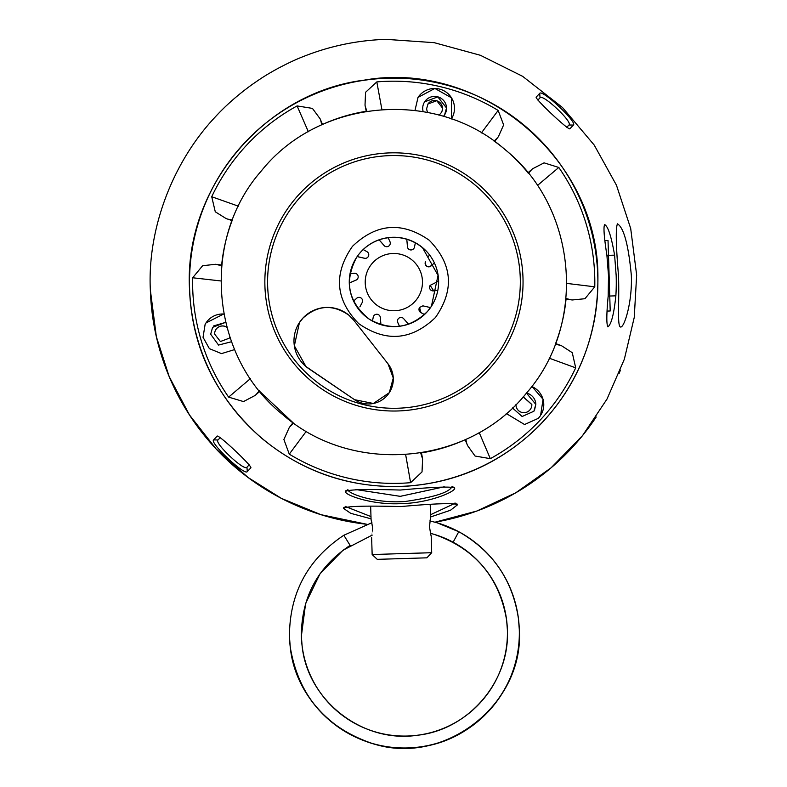 <?xml version="1.0" encoding="UTF-8"?>
<svg xmlns="http://www.w3.org/2000/svg" width="787" height="787" viewBox="0 0 787 787"><rect width="100%" height="100%" fill="white"/><g stroke="black" fill="none" stroke-linecap="round" stroke-linejoin="round"><path stroke-width="1.18" d="M505.038 149.609C577.333 207.197 587.584 323.949 526.336 393.254C468.757 465.55 352.005 475.81 282.7 414.582C210.375 356.993 200.114 240.222 261.363 170.907C318.951 98.591 435.732 88.341 505.038 149.609M302.985 318.086L299.434 322.621L294.358 345.808L305.946 366.535L354.553 399.688L373.382 403.475L389.27 392.703L393.284 378.055L388.001 363.81L353.766 320.23L348.966 315.262C332.891 304.057 317.564 305.002 302.985 318.086M435.122 317.8L435.782 317.013C454.591 289.636 452.397 264.038 429.23 240.232C402.216 221.452 376.757 223.36 352.842 245.967L352.123 246.813C333.324 274.201 335.508 299.798 358.675 323.605C385.699 342.394 411.158 340.476 435.063 317.869M359.718 253.207A44.682 44.682 33.1 0 0 365.227 316.158A44.682 44.682 33.1 0 0 431.374 306.34A44.682 44.682 33.1 0 0 422.668 247.708A44.682 44.682 33.1 0 0 359.718 253.207M431.424 306.251L438.044 275.371L422.589 247.836A44.682 44.682 33.1 0 0 356.481 257.585M348.966 315.262A33.457 33.457 33.1 0 0 301.146 361.567A33.457 33.457 33.1 0 0 308.681 368.601L354.553 399.688A24.82 24.82 33.1 0 0 388.001 363.81L353.766 320.23A33.457 33.457 33.1 0 0 348.966 315.262M259.799 391.355L255.008 395.507L243.508 401.577L228.624 397.12A201.098 201.098 -146.9 0 1 192.658 277.772L202.633 265.711L215.51 264.294L221.659 265.032A173.032 173.032 -146.9 0 1 232.106 220.606L226.144 218.579L215.284 211.801L211.723 196.73A201.098 201.098 -146.9 0 1 297.102 105.92L312.439 108.399L320.102 118.798L322.522 124.435A173.032 173.032 -146.9 0 1 366.221 111.272L365.02 105.173L365.552 92.305L376.816 81.907A201.098 201.098 -146.9 0 1 498.151 110.436L503.631 124.907L498.417 136.623L494.708 141.483A173.032 173.032 -146.9 0 1 527.959 172.746L532.602 168.772L544.073 162.85L558.8 167.464A201.098 201.098 -146.9 0 1 594.765 286.812L584.938 298.716L572.238 299.975L566.04 299.129A173.032 173.032 -146.9 0 1 555.592 343.565L561.387 345.641L572.267 352.684L575.7 367.854A201.098 201.098 -146.9 0 1 490.321 458.664L475.063 456.037L467.567 445.55L465.176 439.726A173.032 173.032 -146.9 0 1 421.478 452.889L422.599 458.998L422.029 471.915L410.607 482.677A201.098 201.098 -146.9 0 1 289.272 454.148L283.891 439.49L289.223 427.626L292.99 422.678L259.74 391.414M292.99 422.678L289.852 426.8L293.659 423.052M597.786 276.021A204.187 204.187 -146.9 0 1 399.993 486.405A204.187 204.187 -146.9 0 1 189.608 288.613A204.187 204.187 -146.9 0 1 387.401 78.228A204.187 204.187 -146.9 0 1 597.786 276.021M232.44 219.976L227.807 219.14M221.668 265.839L216.543 264.422L221.737 265.081M259.326 390.775L256.021 394.631M420.681 452.938L422.599 458.998M421.478 452.889L422.412 457.975M466.937 444.025L465.796 439.353M555.228 344.273L560.403 345.296L555.494 343.575M570.555 299.749L566.03 298.43M528.372 173.386L531.825 169.441L527.91 172.815M497.718 137.538L494.069 141.129M366.929 111.242L365.335 106.747M321.844 124.838L320.516 119.752L322.513 124.523M228.624 397.12L250.384 378.665M566.797 283.409L594.765 286.812M558.8 167.464L537.354 185.555M575.7 367.854L549.169 358.164M506.257 413.519L524.555 424.527L538.397 418.31L540.561 415.556L543.069 399.275L531.835 386.348M479.185 432.516L490.321 458.664M405.649 454.63L410.607 482.677M289.272 454.148L306.32 431.246M223.852 313.905L205.978 322.955L205.112 324.421L203.036 337.289L209.391 348.651L221.521 353.609L234.624 349.585M220.901 280.959L192.658 277.772M443.396 116.378A11.913 11.913 33.1 0 0 444.606 114.833L446.524 107.976L437.828 96.87L424.626 101.838A11.913 11.913 33.1 0 0 423.18 111.636M225.662 322.365L213.72 325.887M534.511 410.175L535.819 404.37L526.464 393.097M211.723 196.73L238.441 206.194M223.882 314.033A19.862 19.862 33.1 0 0 205.791 323.25M498.151 110.436L481.388 132.924M417.956 97.519A19.862 19.862 33.1 0 1 417.995 97.47A19.862 19.862 33.1 0 1 451.512 97.863A19.862 19.862 33.1 0 1 451.374 118.985L451.531 97.824L434.867 88.449L418.035 97.401L414.975 110.426M376.816 81.907L381.902 109.541M308.356 131.744L297.102 105.92M541.062 414.739A19.862 19.862 33.1 0 0 531.746 386.466M444.606 114.833A11.913 11.913 33.1 0 0 437.847 96.85A11.913 11.913 33.1 0 0 424.646 101.808M225.653 322.336L212.608 327.343L210.67 334.219L218.54 345.06L231.516 341.735M512.455 407.951L522.125 416.5L533.901 411.227L535.829 404.351A11.913 11.913 33.1 0 0 526.473 393.077M357.17 256.572L364.853 258.323A3.561 3.561 33.1 0 0 366.821 251.604L363.21 249.548M430.046 285.543A3.561 3.561 33.1 0 0 433.657 290.875L437.759 290.413L433.676 290.836L430.155 285.366L438.536 281.166M431.197 265.809L434.276 263.006L431.227 265.77C427.174 267.56 425.246 266.242 425.442 261.825L425.423 261.864A3.561 3.561 33.1 0 0 431.197 265.809L431.227 265.77M407.489 247.177L406.8 239.297L407.489 247.177A3.561 3.561 33.1 0 0 413.942 248.348L413.972 248.308A3.561 3.561 33.1 0 0 414.503 246.931L415.339 242.878M379.137 239.878L384.341 245.839A3.561 3.561 33.1 0 0 389.683 245.111L389.703 245.082A3.561 3.561 33.1 0 0 389.899 241.52L388.188 237.743M357.15 256.601L364.834 258.352A3.561 3.561 33.1 0 0 368.149 256.759L368.178 256.719M349.28 283.015L356.413 279.956A3.561 3.561 33.1 0 0 357.583 278.834L357.603 278.805A3.561 3.561 33.1 0 0 354.071 273.335L350.018 273.787M373.225 317.269L372.448 321.096L373.245 317.24A3.561 3.561 33.1 0 1 373.756 315.892A3.561 3.561 33.1 0 0 373.245 317.24M408.483 324.175L403.387 318.371A3.561 3.561 33.1 0 0 398.045 319.089L398.025 319.128A3.561 3.561 33.1 0 0 397.828 322.68L399.462 326.271M419.628 307.383A3.561 3.561 33.1 0 0 420.907 312.596L424.429 314.593M408.364 306.812A28.647 28.647 33.1 0 0 392.949 253.493A28.647 28.647 33.1 0 0 366.339 290.069A28.647 28.647 33.1 0 0 408.364 306.812M379.177 239.858L384.361 245.8A3.561 3.561 33.1 0 0 389.703 245.082M407.509 247.148A3.561 3.561 33.1 0 0 413.972 248.308M429.476 255.077L427.872 257.3M349.28 282.986L356.432 279.916A3.561 3.561 33.1 0 0 357.603 278.805M430.528 307.589L422.894 305.848L419.579 307.451L420.927 312.567L424.459 314.574M398.045 319.089A3.561 3.561 33.1 0 0 397.848 322.65L399.491 326.271M380.957 324.677L380.249 317.033A3.561 3.561 33.1 0 0 373.786 315.862L373.786 315.862M359.885 306.871L362.305 302.346A3.561 3.561 33.1 0 0 356.531 298.401L353.579 301.087M616.172 275.568A222.672 222.672 -146.9 0 1 615.867 295.833C613.929 314.151 611.273 324.49 607.889 326.841L607.889 326.841C606.384 324.323 606.492 314.043 608.184 296.01L608.518 275.755L606.905 255.322C604.032 236.867 603.295 226.636 604.682 224.629C608.017 226.233 611.322 236.405 614.598 255.145L616.172 275.568M631.322 275.184C628.439 244.855 623.825 227.728 617.461 223.823L617.451 223.823C615.601 228.132 615.946 245.357 618.484 275.509C619.517 300.988 616.87 327.087 620.687 327.038L620.687 327.038C624.504 327.333 632.482 301.303 631.322 275.184M229.204 338.243L229.853 337.003M226.892 327.205A7.939 7.939 33.1 0 0 214.635 334.121L220.429 341.519L229.224 338.213L229.863 337.023M226.922 327.323A7.939 7.939 33.1 0 0 215.894 329.566M515.967 404.548L515.967 404.98A7.939 7.939 33.1 0 0 530.556 409.083A7.939 7.939 33.1 0 0 531.845 404.488L523.257 396.825M530.536 409.112A7.939 7.939 33.1 0 0 531.805 404.557L523.198 396.894M438.812 115.079A7.939 7.939 33.1 0 0 436.834 100.795A7.939 7.939 33.1 0 0 428.059 103.854M441.261 112.679A7.939 7.939 33.1 0 0 442.55 108.094L436.755 100.687L427.961 104.002L426.672 108.586A7.939 7.939 33.1 0 0 427.853 112.502M539.685 93.397C542.066 88.911 577.766 122.556 573.369 125.084L569.975 128.694C569.522 131.586 533.311 97.49 536.281 96.998L539.685 93.397L540.049 97.785L537.875 100.087L540.049 97.785C542.509 93.387 573.28 122.398 568.971 124.995L566.807 127.297M213.631 439.894L217.064 436.214C217.546 433.273 253.729 467.36 250.748 467.931L247.295 471.59C244.905 476.135 209.204 442.481 213.631 439.894L218.019 439.982L220.252 437.602L218.019 439.982C213.572 442.471 244.511 471.728 246.941 467.212L249.174 464.832M454.935 503.336L430.528 514.737M370.982 516.587L345.906 506.7M452.112 486.268C450.095 492.121 434.631 497.168 405.728 501.408C375.665 504.024 347.028 493.331 347.903 489.494M569.621 128.812L569.04 128.675M573.369 125.084L568.971 124.995M536.183 97.352L536.36 97.932M217.428 436.096L218.029 436.244M247.295 471.59L246.941 467.212M250.846 467.557L250.66 466.966M371.051 518.82L350.746 513.331L343.417 508.313C346.25 506.198 365.316 505.628 400.632 506.582C435.791 503.444 454.758 502.844 457.522 504.792L450.489 510.251L430.597 516.97M345.827 506.326L343.417 508.313L343.83 507.497M457.06 504.005L457.522 504.792L454.994 502.962M347.126 490.134L345.473 491.482C348.159 489.534 366.417 489.052 400.239 490.045C433.912 486.956 452.053 486.307 454.65 488.097C455.929 491.639 428.413 503.365 400.445 503.65C372.517 505.097 344.362 495.072 345.473 491.482L345.877 490.704M454.217 487.35L454.65 488.097L452.918 486.848M189.48 288.613C184.227 187.611 264.599 92.345 364.391 80.117C480.05 59.714 597.746 157.833 597.913 276.021C598.346 334.731 578.848 384.558 539.42 425.521C501.575 462.992 456.401 483.267 403.908 486.366C350.136 488.343 302.542 472.151 261.136 437.779C215.53 396.973 191.644 347.254 189.48 288.613M150.356 290.049L156.357 336.718L169.166 376.57L189.431 414.906L216.169 449.013L248.151 477.561L281.382 498.378L320.929 514.678L366.949 524.299A243.262 243.262 -146.9 0 1 150.347 290.019C147.326 229.538 172.146 162.781 215.195 117.007C225.564 105.694 237.772 94.942 251.82 84.75C260.9 78.444 265.317 75.404 276.985 68.951C287.275 63.432 296.355 59.182 304.235 56.202C330.412 45.902 357.672 40.285 385.994 39.35L434.247 42.675L480.395 55.287L522.627 76.329L562.489 107.514L594.224 145.074L616.447 185.181L630.692 228.476L636.644 274.978M636.653 275.057L634.243 317.446L624.337 359.246L606.984 399.117L582.528 435.614L551.028 467.862L515.731 492.819L476.804 511.048L434.985 522.194M620.441 370.097A243.262 243.262 -146.9 0 1 619.074 373.55M596.221 416.962A243.262 243.262 -146.9 0 1 434.995 522.194M371.513 743.203C325.454 727.267 298.371 695.265 290.265 647.209A114.981 114.981 172.9 0 1 290.265 647.199L290.265 647.209A114.981 114.981 -7.1 0 0 413.244 747.65A114.981 114.981 -7.1 0 0 518.466 618.828L518.466 618.838A114.981 114.981 172.9 0 1 519.292 629.482C524.526 704.818 443.002 767.551 371.513 743.203A114.981 114.981 172.9 0 1 290.265 647.209A114.981 114.981 -7.1 0 1 289.439 636.555C289.537 593.103 307.668 559.341 343.84 535.258L371.917 522.716L371.08 519.813L370.667 506.572M372.723 528.707C370.874 517.226 370.874 517.216 372.723 528.697C371.582 540.285 371.582 540.295 372.723 528.707M429.525 526.946C430.666 515.357 430.666 515.367 429.525 526.956C431.374 538.426 431.374 538.426 429.525 526.946M430.214 504.742L430.627 517.974L429.968 520.925L437.228 522.834A114.981 114.981 172.9 0 1 458.762 531.717L458.762 531.717C492.751 551.097 512.652 580.137 518.466 618.828A114.981 114.981 -7.1 0 0 458.762 531.717L453.125 542.213C483.592 559.587 501.427 585.617 506.641 620.304A103.067 103.067 -7.1 0 0 453.125 542.213M372.221 535.101L342.955 550.251L319.975 573.871L305.612 603.521L301.352 636.201L302.09 645.733A103.067 103.067 172.9 0 1 301.352 636.201A103.067 103.067 -7.1 0 0 412.319 735.766A103.067 103.067 -7.1 0 0 506.641 620.304A103.067 103.067 172.9 0 0 433.824 534.255L430.43 533.311L431.178 535.839L431.699 552.71L426.888 557.826L377.268 559.35L426.888 557.826M401.921 553.645C440.327 552.454 440.327 552.435 401.921 553.605L372.153 554.55L371.631 537.678M343.84 535.258L350.107 545.391C317.692 566.974 301.441 597.244 301.352 636.191L302.09 645.724C307.481 700.607 362.709 743.558 417.228 735.274C468.521 729.982 510.114 681.326 507.379 629.836L506.641 620.304C499.381 577.225 475.102 548.549 433.824 534.255M355.822 489.534L400.268 496.341L444.232 486.799M444.281 486.799L400.268 496.351L355.783 489.534M606.984 255.932L608.508 255.883L610.21 310.983L607.18 311.072M604.996 240.606L608.026 240.517L608.508 255.883M297.801 199.928A126.363 126.363 -146.9 0 1 475.564 185.437A126.363 126.363 -146.9 0 1 490.114 363.909A126.363 126.363 -146.9 0 1 312.341 378.399A126.363 126.363 -146.9 0 1 297.801 199.928M476.952 183.037A129.107 129.107 -146.9 0 1 492.19 365.689A129.107 129.107 -146.9 0 1 310.973 380.829A129.107 129.107 -146.9 0 1 295.715 198.157A129.107 129.107 -146.9 0 1 476.952 183.037M561.387 345.641L560.403 345.296M216.543 264.422L215.51 264.294M532.602 168.772L531.825 169.441M320.516 119.752L320.102 118.798M609.758 296.02L615.867 295.833M608.499 255.332L614.598 255.145M608.174 296.128L609.758 296.079M431.374 306.34L427.636 311.288C410.184 328.425 390.765 331.081 369.369 319.237C348.228 302.178 343.949 281.598 356.521 257.516M377.268 559.35L372.153 554.55M519.292 629.482L518.466 618.838L519.292 629.472C522.342 686.913 475.928 741.187 418.714 747.099C357.888 756.346 296.276 708.428 290.265 647.199L289.439 636.555M437.228 522.834L458.762 531.717"/></g></svg>
